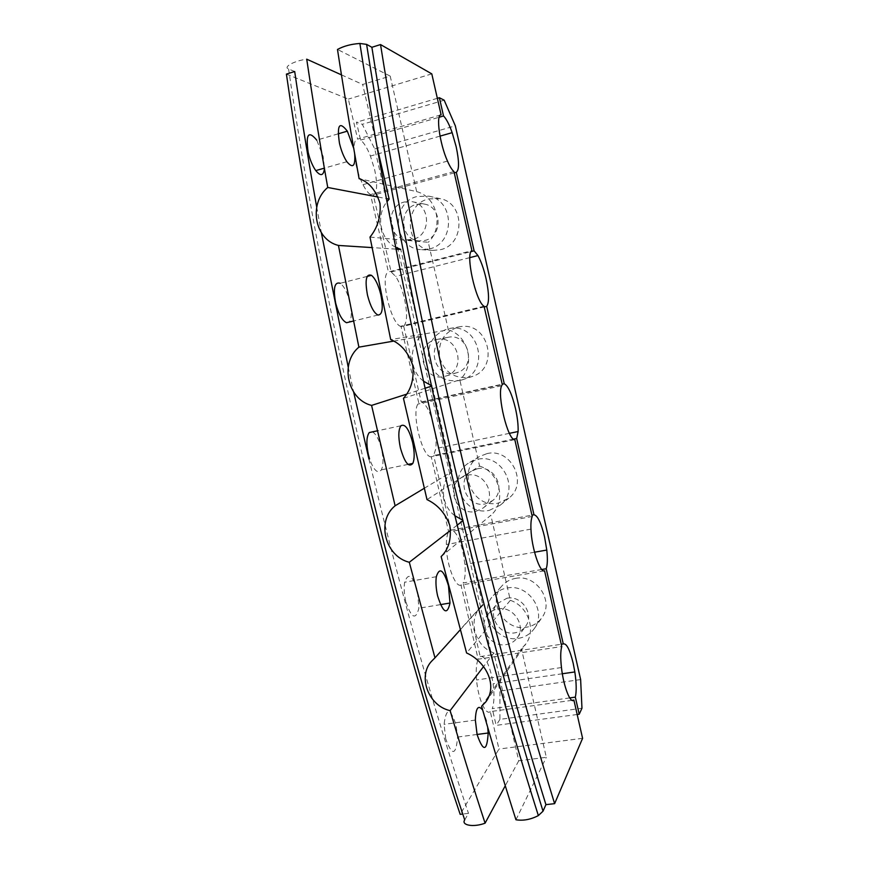 <?xml version="1.0" encoding="UTF-8"?>
<svg xmlns="http://www.w3.org/2000/svg" width="869" height="869" viewBox="0 0 869 869"><rect width="100%" height="100%" fill="white"/><g stroke="black" fill="none" stroke-linecap="round" stroke-linejoin="round"><path stroke-width="0.65" stroke-dasharray="4.34 3.26" d="M416.62 204.313L424.181 204.041C442.299 206.626 442.821 236.781 424.908 240.431L419.184 240.909C400.12 240.137 397.828 208.451 416.62 204.313M404.378 201.988L412.167 201.695C430.839 204.356 431.415 235.542 412.96 239.312L407.061 239.811C387.422 239.018 385.01 206.268 404.378 201.988M447.177 337.509L447.861 337.368C468.749 332.414 477.309 367.489 456.562 372.79L455.334 373.116C433.62 378.884 425.071 341.832 447.177 337.509M436.032 339.638L436.749 339.486C458.278 334.38 467.142 370.628 445.754 376.081L444.493 376.418C422.128 382.36 413.264 344.091 436.032 339.638M477.287 468.804C494.559 464.415 507.007 490.442 492.517 500.642L485.337 503.901C467.207 508.267 455.465 480.285 471.585 471.096L477.287 468.804M467.229 475.256C485.021 470.759 497.883 497.644 482.958 508.148L475.56 511.493C456.877 515.969 444.754 487.074 461.352 477.602L467.229 475.256M506.975 598.23C521.802 595.015 534.859 614.817 525.506 626.419C522.866 629.938 519.336 632.078 514.904 632.828C499.425 636.01 486.673 614.785 497.329 603.597L506.975 598.23M497.959 608.887C513.242 605.606 526.723 626.071 517.098 638.009C514.372 641.637 510.733 643.831 506.171 644.602C490.214 647.839 477.059 625.908 488.03 614.394C490.648 611.418 493.95 609.582 497.959 608.887M338.095 133.859L316.75 140.137L323.138 156.42L324.43 168.64M445.71 738.802L444.07 724.366C446.199 707.551 450.164 707.627 455.975 724.583L457.583 737.053C456.04 755.672 452.076 756.247 445.71 738.802M482.686 710.103L486.477 720.434L487.705 727.342M367.174 276.418L340.235 283.283C344.222 286.357 347.437 292.69 349.881 302.282C351.978 312.167 351.728 318.771 349.11 322.095M372.41 431.882C376.114 433.946 379.145 439.616 381.502 448.893C383.511 458.245 383.468 465.23 381.382 469.847C377.809 474.235 373.866 470.563 369.542 458.865M405.747 601.337C404.128 594.081 403.77 587.705 404.661 582.219C408.278 572.193 412.569 575.137 417.522 591.072L418.869 608.224C415.719 620.564 411.341 618.261 405.747 601.337M316.674 206.941L321.356 232.718M348.219 367.142L353.64 391.995M294.7 71.508L288.573 68.966C282.914 67.109 293.994 60.873 306.724 59.179M453.966 171.562L370.487 194.591L388.41 271.943L471.921 250.674M484.609 306.583L401.087 326.614L418.749 402.858L502.293 384.532M514.806 439.638L431.241 456.757L448.665 531.937L532.241 516.479M544.027 570.89L460.972 585.076L478.156 659.202L561.754 646.536M572.019 700.338L490.301 711.602L498.969 749.045L460.168 814.329M582.588 738.324L498.969 749.045M286.412 74.115L348.36 99.099L357.637 139.127L440.659 114.958M370.487 194.591C368.13 193.114 365.632 189.8 363.003 184.652C354.226 168.021 350.902 139.159 357.637 139.127M401.087 326.614L400.392 326.309C390.235 322.399 379.764 274.941 388.41 271.943M431.241 456.757C422.627 458.126 411.319 413.807 417.87 404.085L418.749 402.858M460.972 585.076C455.193 588.009 445.96 562.797 446.329 544.526C446.384 538.584 447.155 534.392 448.665 531.937M490.301 711.602C485.706 715.752 478.037 698.372 476.56 679.971C475.799 670.531 476.331 663.612 478.156 659.202M431.795 73.876L348.36 99.099M369.998 237.085L428.287 242.277L448.361 329.883L390.692 339.594M403.455 398.36L459.799 379.786L479.579 466.099L426.994 499.599M441.137 556.584L490.844 515.263L510.342 600.305L466.599 652.988M481.578 706.247L521.443 648.763L546.329 757.323L518.76 760.766L493.874 652.956L483.62 666.49M515.958 819.771L546.329 757.323M353.716 148.338L354.65 153.65M378.08 197.046L386.379 198.621M376.755 145.416L362.688 84.478L390.192 76.092L416.675 191.625L359.103 178.656M341.452 74.875L362.688 84.478M393.668 341.104L420.824 336.39L400.75 249.425M396.025 249.131L372.03 247.589M424.268 488.28L452.032 471.606L432.251 385.934L431.513 386.162M425.05 388.237L406.616 394.168M493.874 652.956C475.082 646.503 467.533 620.466 480.611 606.986L482.773 604.857L462.873 520.748M457.159 525.18L450.598 530.264M460.288 629.786L478.721 609.354M464.709 819.912L468.489 813.395L462.753 814.036M368.912 458.973C400.044 590.008 433.24 708.148 468.489 813.395M390.192 76.092L337.487 49.457M518.76 760.766L505.269 785.75M510.342 600.305C527.961 606.204 536.39 629.743 525.941 643.81L521.443 648.763M479.579 466.099C500.055 472.269 506.833 502.13 490.844 515.263M448.361 329.883C468.858 335.553 475.745 365.849 459.799 379.786M416.675 191.625C437.194 196.763 444.189 227.526 428.287 242.277M395.667 247.274C380.155 239.312 375.604 215.697 386.955 201.695M432.251 385.934L431.393 385.63M423.496 381.165C409.744 370.813 408.332 348.002 420.824 336.39M463.296 520.422L462.742 520.216M454.824 515.719C440.887 505.258 439.388 482.664 452.032 471.606M428.656 198.892L439.931 198.61C465.154 202.825 465.284 244.743 440.279 249.729L432.795 250.424C405.595 249.957 401.815 204.856 428.656 198.892M429.308 248.958C455.041 243.809 454.867 200.522 428.884 196.177L417.272 196.47C389.649 202.651 393.592 249.197 421.595 249.675L429.308 248.958M457.985 327.146L459.592 326.82C488.552 320.661 500.207 368.706 471.791 376.635L469.445 377.287C454.552 378.938 444.624 372.432 439.681 357.767C437.715 342.408 443.82 332.197 457.985 327.146M459.484 380.589L461.884 379.927C491.148 371.769 479.091 322.182 449.284 328.525L447.622 328.862C433.044 334.065 426.777 344.591 428.819 360.439C433.924 375.56 444.146 382.284 459.484 380.589M486.901 453.64C511.015 447.426 528.754 483.425 508.821 498.133L498.209 503.097C472.312 509.288 456.029 469.217 479.351 456.583L486.901 453.64M489.225 510.364L500.153 505.269C520.661 490.138 502.358 452.977 477.537 459.364L469.76 462.384C445.775 475.386 462.569 516.707 489.225 510.364M515.426 578.406C536.173 573.812 554.65 601.218 541.865 617.718C538.107 622.921 533.012 626.071 526.581 627.19C504.487 631.73 486.629 601.348 502.141 585.673C505.682 581.785 510.114 579.362 515.426 578.406M518.554 638.313C525.18 637.194 530.416 633.957 534.283 628.602C547.437 611.624 528.385 583.338 507.029 588.031C501.554 589.008 496.992 591.496 493.353 595.482C477.407 611.602 495.819 642.941 518.554 638.313M454.259 172.855L373.344 195.145C377.233 192.614 377.657 184.109 374.615 169.607L370.433 156.029C367.207 147.958 363.926 142.646 360.592 140.072L356.464 122.236L362.308 124.321L374.756 148.968L499.947 691.072L499.936 719.369L581.958 708.246M484.663 306.833L403.705 326.244C407.224 322.269 407.474 313.079 404.454 298.675C402.228 289.344 399.295 281.914 395.645 276.385L391.137 271.954L373.344 195.145M513.546 439.117L433.642 455.508L435.847 448.545C436.477 442.147 435.825 434.619 433.892 425.962C430.329 411.884 426.114 403.889 421.248 401.967L403.705 326.244M541.745 569.499L463.155 582.958C465.024 579.188 465.621 573.019 464.958 564.459L462.905 551.5C459.419 537.715 455.421 530.601 450.935 530.177L433.642 455.508M569.738 697.916L492.267 708.648C494.211 702.945 494.494 694.657 493.092 683.784L491.539 675.322C488.117 661.83 484.337 655.584 480.209 656.595L463.155 582.958M391.137 271.954L471.096 251.597M421.248 401.967L502.217 384.207M450.935 530.177L531.937 515.165M480.209 656.595L561.233 644.266M577.179 714.503L496.134 725.376L492.267 708.648M580.633 679.558L499.947 691.072M374.756 148.968L455.323 125.82M444.178 100.196L362.308 124.321M499.936 719.369L496.134 725.376M437.346 98.316L356.464 122.236M360.592 140.072L439.149 117.228M288.573 68.966C306.92 194.83 331.806 324.81 363.22 458.897M412.167 201.695L424.181 204.041M445.754 376.081L456.562 372.79M436.749 339.486L447.861 337.368M482.958 508.148L492.517 500.642M517.098 638.009L525.506 626.419M475.343 720.097L444.07 724.366M400.913 425.767L377.342 430.818M436.314 576.712L404.661 582.219M440.431 604.628L418.869 608.224M408.028 464.404L381.382 469.847M377.961 315.045L353.444 321.03M477.059 734.468L457.583 737.053M346.861 161.71L324.343 168.151M488.03 614.394L497.329 603.597M461.352 477.602L471.585 471.096M407.061 239.811L419.184 240.909M432.11 660.701L480.611 606.986M485.88 701.804L525.941 643.81M561.45 667.544L476.56 679.971M530.959 529.134L446.329 544.526M501.641 385.738L417.87 404.085M484.033 306.236L400.392 326.309M447.481 161.08L363.003 184.652M428.884 196.177L439.931 198.61M461.884 379.927L471.791 376.635M449.284 328.525L459.592 326.82M500.153 505.269L508.821 498.133M534.283 628.602L541.865 617.718M509.408 433.338L435.847 448.545M534.533 552.217L464.958 564.459M562.33 673.757L493.092 683.784M469.847 257.615L395.645 276.385M440.018 136.129L370.433 156.029M493.353 595.482L502.141 585.673M469.76 462.384L479.351 456.583M421.595 249.675L432.795 250.424"/><path stroke-width="1.3" d="M324.43 168.64C323.496 175.864 320.618 176.516 315.773 170.606C312.558 166.001 310.037 159.994 308.213 152.596C305.54 134.228 308.386 130.068 316.75 140.137M354.65 153.65C355.551 166.229 352.955 168.923 346.861 161.71C343.776 157.017 341.332 150.945 339.507 143.483C336.727 124.984 339.334 120.867 347.328 131.154L353.716 148.338M487.705 727.342L488.182 733.001C487.02 751.707 483.327 752.25 477.103 734.631L475.343 720.097C475.843 707.8 478.287 704.466 482.686 710.103M349.11 322.095L346.535 322.725C342.223 320.726 338.617 314.22 335.695 303.216C333.001 288.204 334.522 281.556 340.235 283.283M367.511 295.254C364.774 280.133 366.088 273.485 371.465 275.321C375.256 278.482 378.363 284.902 380.796 294.569C383.414 308.05 382.469 314.882 377.961 315.045C373.898 312.959 370.411 306.366 367.511 295.254M369.542 458.865L368.38 454.639C366.153 443.853 366.446 436.488 369.271 432.556L372.41 431.882M400.413 447.959C398.165 437.085 398.328 429.688 400.913 425.767C405.041 423.453 408.941 428.982 412.612 442.375C414.632 451.804 414.698 458.821 412.818 463.438C408.832 467.935 404.693 462.775 400.413 447.959M437.618 595.938C435.999 588.628 435.565 582.219 436.314 576.712C439.551 566.675 443.603 569.695 448.48 585.771L450.001 603.032C447.242 615.393 443.114 613.036 437.618 595.938M538.356 815.589C503.444 705.53 469.912 581.741 437.748 444.233C405.856 306.138 379.894 172.54 359.885 43.472C351.195 44.069 343.733 46.057 337.487 49.457C343.918 91.364 351.119 134.423 359.103 178.656C368.934 181.979 375.897 190.202 379.97 203.357C381.089 216.207 377.765 227.45 369.998 237.085L390.692 339.594C401.076 343.918 408.419 352.521 412.753 365.404C414.231 378.808 411.135 389.801 403.455 398.36L426.994 499.599C437.802 504.737 445.406 513.362 449.816 525.463C451.598 538.878 448.708 549.251 441.137 556.584L466.599 652.988C485.543 661.276 498.209 685.272 485.88 701.804L481.578 706.247C493.049 746.091 504.509 783.925 515.958 819.771C523.257 820.944 530.72 819.543 538.356 815.589L543.027 811.179L545.928 804.64C512.189 696.341 479.666 574.789 448.371 439.964C417.283 304.563 391.778 173.67 371.878 47.284L380.535 44.569C400.652 171.193 426.255 302.369 457.355 438.085C488.66 573.236 521.074 695.091 554.618 803.662L545.928 804.64M359.885 43.472L366.609 44.373L371.878 47.284M316.674 206.941C308.397 160.537 301.065 115.392 294.7 71.508L286.412 74.115C304.324 198.132 328.786 326.233 359.777 458.408C391.05 590.029 424.517 708.669 460.168 814.329L462.753 814.036M321.356 232.718L348.219 367.142M353.64 391.995L368.912 458.973M406.616 394.168L371.584 405.41L395.113 505.791L424.268 488.28M371.584 405.41C347.35 399.501 339.627 362.992 358.897 347.144L393.668 341.104M372.03 247.589L338.432 245.438L358.897 347.144M338.432 245.438C314.317 239.703 308.506 203.4 327.743 187.465L378.08 197.046M341.452 74.875L306.724 59.179C312.927 100.804 319.922 143.57 327.743 187.465M380.535 44.569L431.795 73.876L441.094 114.827C435.662 114.426 439.649 143.765 447.481 161.08C449.827 166.435 451.989 169.922 453.966 171.562L471.921 250.674C465.1 253.227 475.691 301.749 484.033 306.236L502.293 384.532L501.641 385.738C496.829 395.254 507.963 440.637 514.806 439.638L532.241 516.479C531.144 518.902 530.72 523.127 530.959 529.134C531.513 547.644 540.073 573.551 544.57 570.792L544.027 570.89M544.57 570.792L561.754 646.536C560.505 650.946 560.396 657.952 561.45 667.544C563.492 686.271 570.433 704.151 573.898 700.077L572.019 700.338M573.898 700.077L582.588 738.324L554.618 803.662M386.379 198.621L389.149 199.153L376.755 145.416M395.667 247.274L400.75 249.425L396.025 249.131M431.513 386.162L425.05 388.237M462.873 520.748L457.159 525.18M450.598 530.264L409.299 562.276L434.978 657.844L460.288 629.786M478.721 609.354L482.773 604.857M483.62 666.49L450.131 710.636C461.765 750.121 473.409 787.64 485.087 823.171C473.54 827.603 460.961 825.278 464.709 819.912C428.754 712.754 394.917 592.408 363.22 458.897M450.131 710.636C427.917 705.834 417.239 675.332 432.11 660.701L434.978 657.844M409.299 562.276C385.249 556.442 375.962 521.128 395.113 505.791M505.269 785.75L485.087 823.171M386.955 201.695L389.149 199.153M431.393 385.63L423.496 381.165M462.742 520.216L454.824 515.719M437.346 98.316L439.377 97.719L443.516 115.957C446.318 118.771 449.197 124.332 452.162 132.664L456.149 146.611C459.256 161.417 459.299 169.976 456.29 172.29L454.259 172.855M456.29 172.29L474.105 250.837L477.939 255.562C481.122 261.341 483.816 269.01 486.032 278.547C489.117 293.244 489.345 302.51 486.694 306.344L484.663 306.833M486.694 306.344L504.259 383.761C508.246 385.934 511.993 394.211 515.502 408.615C517.457 417.457 518.326 425.093 518.12 431.535L516.664 438.487L513.546 439.117M516.664 438.487L533.979 514.785C537.585 515.415 541.115 522.769 544.548 536.857L546.786 550.055C547.72 558.756 547.524 564.98 546.21 568.728L541.745 569.499M546.21 568.728L563.275 643.962C566.523 643.071 569.825 649.534 573.192 663.329L574.833 671.943C576.451 683.012 576.625 691.409 575.332 697.134L569.738 697.916M471.096 251.597L474.105 250.837M502.217 384.207L504.259 383.761M531.937 515.165L533.979 514.785M561.233 644.266L563.275 643.962M575.332 697.134L579.21 714.231L577.179 714.503M439.377 97.719L444.178 100.196L455.323 125.82L580.633 679.558L581.958 708.246L579.21 714.231M439.149 117.228L443.516 115.957M366.609 44.373C386.792 172.431 412.634 304.997 444.135 442.071C475.864 578.558 508.832 701.598 543.027 811.179M347.328 131.154L338.095 133.859M371.465 275.321L367.174 276.418M377.342 430.818L369.271 432.556M450.001 603.032L440.431 604.628M412.818 463.438L408.028 464.404M353.444 321.03L346.535 322.725M488.182 733.001L477.059 734.468M324.343 168.151L315.773 170.606M518.12 431.535L509.408 433.338M546.786 550.055L534.533 552.217M574.833 671.943L562.33 673.757M477.939 255.562L469.847 257.615M452.162 132.664L440.018 136.129"/></g></svg>
